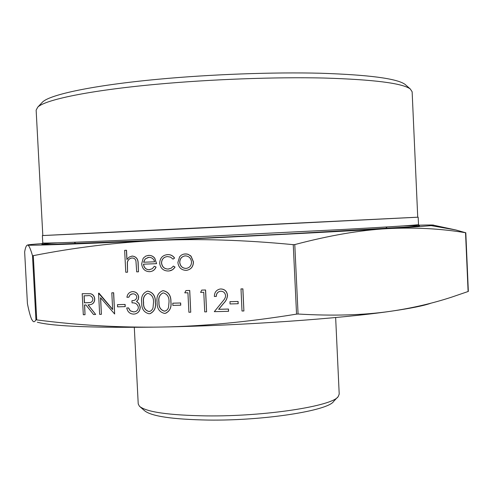 <?xml version="1.0" encoding="UTF-8"?>
<svg xmlns="http://www.w3.org/2000/svg" width="493" height="493" viewBox="0 0 493 493"><rect width="100%" height="100%" fill="white"/><g stroke="black" fill="none" stroke-linecap="round" stroke-linejoin="round"><path stroke-width="0.74" d="M241.003 288.916L242.901 288.861L243.899 310.966L242.001 311.009L241.003 288.916M229.991 301.673L238.088 301.463L238.199 303.725L230.028 303.953L229.991 301.673M219.755 291.369C217.499 292.17 216.347 293.853 216.31 296.41L214.363 296.484C214.406 292.491 216.248 290.02 219.884 289.058L220.882 288.96C224.746 289.151 226.965 291.264 227.526 295.301C227.255 298.456 225.973 301.118 223.674 303.3L218.738 309.284L228.469 309.049L228.579 311.305L214.307 311.662L224.37 299.294L225.381 297.267L225.572 295.553C225.104 292.787 223.514 291.345 220.815 291.234L220.094 291.301C217.586 291.948 216.298 293.662 216.23 296.435M219.884 289.058L220.882 288.96M201.766 290.094L205.593 289.983L206.592 311.841L204.737 311.884L203.763 292.294L200.583 292.392L201.766 290.094M185.953 290.568L189.743 290.457L190.742 312.217L188.899 312.26L187.925 292.762L184.776 292.854L185.953 290.568M172.827 303.183L180.654 302.973L180.765 305.198L172.846 305.42L172.827 303.183M162.382 290.808L163.38 290.697C168.6 291.961 171.12 295.683 170.935 301.852C171.675 307.194 169.968 310.972 165.808 313.191M131.951 293.908L130.177 294.82L128.802 297.217L126.929 297.291C127.416 294.167 129.08 292.3 131.921 291.69L132.635 291.622C136.013 291.714 138.04 293.508 138.724 297.008L138.243 299.565L136.623 301.476L138.872 303.244L140.252 307.016C140.154 310.639 138.49 312.938 135.255 313.899M131.68 291.727L132.635 291.622M132.537 291.64C135.914 291.733 137.941 293.526 138.625 297.032L138.151 299.584L136.53 301.5L138.773 303.269L140.16 307.04C140.03 310.812 138.262 313.129 134.854 313.986L133.64 314.109C129.93 313.967 127.619 311.921 126.719 307.977L128.587 307.909L130.288 310.818L133.658 311.89L134.977 311.73M126.719 307.977L128.488 307.928L130.189 310.843L133.56 311.915L134.571 311.816C136.937 311.329 138.206 309.814 138.379 307.268C137.473 304.045 135.359 302.591 132.044 302.905L131.933 300.712L133.375 300.545M117.55 304.637L125.117 304.44L125.228 306.628L117.562 306.843L117.55 304.637M98.551 293.212L112.663 309.53L111.8 292.811L113.556 292.762L114.653 314.004L100.529 297.704L101.398 314.318L99.654 314.361L98.551 293.212L99.019 293.181L112.657 309.376M111.8 292.811L113.661 292.743L114.653 314.004M100.646 297.834L101.398 314.318M82.202 293.699L90.441 293.742C92.961 294.432 94.354 296.182 94.619 298.986C94.52 302.412 92.881 304.335 89.714 304.754L88.062 304.896L95.673 314.454L93.522 314.503L85.924 304.951L84.519 304.988L85.03 314.707L83.305 314.744L82.202 293.699L90.546 293.723C93.066 294.413 94.459 296.164 94.724 298.968C94.681 302.184 93.202 304.082 90.281 304.656M88.185 304.89L95.673 314.454M84.63 304.988L85.03 314.707M166.88 254.678L167.62 254.616C170.516 254.48 172.846 255.627 174.602 258.055L173.037 259.139L170.553 257.13L167.497 256.576C163.744 256.939 161.741 259.084 161.482 263.022L161.575 263.009C162.222 266.953 164.44 268.968 168.23 269.049L169.05 268.975M166.868 256.631C163.503 257.284 161.741 259.41 161.575 263.009M161.482 263.022C162.129 266.966 164.348 268.981 168.138 269.067L171.293 268.149L173.388 266.091L175.058 267.089L172.667 269.677L169.444 270.885M143.574 264.168C144.036 267.693 145.91 269.554 149.2 269.745L149.829 269.696M154.34 266.245L155.991 267.089C154.79 269.8 152.793 271.316 150.008 271.643L149.428 271.686C144.856 271.421 142.267 268.821 141.664 263.872L143.081 258.56L143.66 257.784L145.91 256.033L148.646 255.399C151.086 255.306 153.107 256.261 154.716 258.264L156.589 263.669L143.475 264.174C143.938 267.699 145.811 269.566 149.108 269.763L152.349 268.697L154.34 266.245L156.084 267.077C154.962 269.634 153.107 271.138 150.513 271.581M148.042 255.454L148.744 255.392C151.178 255.294 153.2 256.249 154.808 258.252L156.589 263.669M42.645 243.579C32.045 244.337 27.06 244.836 27.694 245.089C26.48 244.966 25.463 247.246 24.65 251.935L27.423 303.62C28.89 311.089 30.307 316.333 31.675 319.359L33.142 321.448C34.017 322.12 34.948 321.596 35.934 319.871L36.728 319.914C78.831 325.349 120.619 327.722 162.092 327.032C203.412 326.255 248.232 321.954 296.546 314.127L298.074 314.023C333.009 316.093 363.84 315.181 390.573 311.286C340.219 318.638 241.773 325.614 162.092 327.032C94.989 328.011 53.41 326.415 37.351 322.231M431.042 225.615L455.859 229.972L465.54 232.714C440.187 228.555 413.947 227.211 386.826 228.678C359.933 230.194 329.25 235.488 294.783 244.577L293.249 244.657C244.251 239.949 199.073 238.544 157.711 240.442C116.212 242.433 74.739 247.504 33.29 255.657L32.495 255.676C30.498 248.774 28.902 245.249 27.7 245.089L27.7 245.089C28.699 245.717 77.105 244.097 157.711 240.442C237.447 236.843 336.189 231.753 386.826 228.678C416.942 226.848 432.571 225.702 433.711 225.233C434.345 224.919 429.341 224.907 418.686 225.184M124.643 250.339L126.418 250.265L126.892 259.528L129.166 257.081L132.241 256.07C136.265 256.613 138.213 259.189 138.077 263.798L138.484 271.803L136.703 271.865L135.932 260.939C135.304 258.911 133.997 257.938 132.025 258.005C129.542 258.301 127.977 259.749 127.311 262.344L127.545 272.198L125.77 272.259L124.643 250.339L126.516 250.253L126.984 259.386M131.81 256.107L132.34 256.064C136.364 256.6 138.305 259.176 138.176 263.786L138.484 271.803M131.674 258.036C129.419 258.505 128.001 259.94 127.41 262.331L127.545 272.198M184.511 253.963L187.562 254.123L190.434 255.633L191.118 256.286L193.459 261.869C193.33 266.627 191.074 269.443 186.711 270.306M146.963 291.271L147.918 291.16C153.089 292.423 155.591 296.127 155.412 302.271C156.152 307.62 154.445 311.385 150.291 313.566M431.227 303.096C424.196 305.672 410.644 308.402 390.573 311.286C411.914 308.168 432.219 303.472 451.483 297.199L468.344 291.431L465.799 232.733M42.817 235.537L417.731 217.197M405.912 85.141L405.03 84.365C397.031 78.547 368.974 74.837 320.869 73.247C273.56 72.033 211.004 74.301 158.179 79.256C93.054 85.301 49.805 94.638 42.497 102.094L41.695 102.951M140.074 406.799L144.449 410.614C151.123 416.258 172.402 419.414 208.286 420.073C264.106 420.843 328.338 410.632 333.675 401.357L337.656 397.136M156.392 84.297C210.85 79.274 275.445 76.902 324.129 78.036C373.608 79.552 402.325 83.188 410.268 88.956L412.136 91.766L417.731 217.216L163.738 229.886L42.817 235.555L36.143 110.155L37.733 107.172C44.955 99.796 89.245 90.435 156.392 84.297M335.647 317.529L339.209 394.098L338.235 396.52C332.941 406.004 265.252 416.634 206.37 415.895C168.569 415.248 146.255 412.031 139.433 406.244L138.225 403.927L134.306 327.377M143.568 262.239L154.685 261.801C153.724 258.831 151.776 257.34 148.837 257.328L145.139 258.954L143.568 262.239L154.685 261.795M148.362 257.364L145.238 258.942L143.66 262.227M173.388 266.091L174.966 267.101C173.518 269.455 171.459 270.749 168.791 270.971L168.205 271.008C163.343 270.891 160.502 268.315 159.677 263.262C159.966 258.03 162.585 255.152 167.534 254.628L167.62 254.616M167.534 254.628C170.43 254.493 172.753 255.639 174.516 258.067L174.602 258.055M174.516 258.067L173.037 259.139M179.637 256.767L181.319 255.152L183.396 254.185L186.12 253.913L188.357 254.425L191.031 256.298L193.373 261.882C193.244 266.639 190.988 269.455 186.625 270.324L186.027 270.367C181.282 270.109 178.571 267.483 177.874 262.479L179.637 256.767M185.294 255.861C181.714 256.397 179.853 258.579 179.711 262.424C180.235 266.22 182.305 268.223 185.916 268.414L186.311 268.383C189.682 267.754 191.42 265.616 191.53 261.968C190.994 258.141 188.911 256.107 185.294 255.861M184.795 255.904C181.547 256.693 179.883 258.862 179.797 262.412C180.327 266.208 182.398 268.204 186.009 268.402L186.748 268.334M84.038 295.806L84.408 302.831L89.597 302.634C91.649 302.419 92.746 301.217 92.881 299.029C92.129 296.342 90.385 295.233 87.655 295.701L84.038 295.806M84.149 295.806L84.513 302.807L90.065 302.554M117.445 304.662L125.117 304.44M125.019 304.464L125.13 306.646M131.933 300.712L132.931 300.631C135.15 300.434 136.45 299.251 136.838 297.069C136.284 294.851 134.897 293.773 132.679 293.834L130.189 294.74L128.704 297.242M148.972 313.751C143.882 312.426 141.466 308.729 141.725 302.653C140.862 296.983 142.693 293.175 147.216 291.227L147.826 291.178C152.996 292.441 155.492 296.145 155.32 302.289C156.078 307.835 154.26 311.625 149.872 313.659L148.972 313.751M143.512 302.597C143.21 307.349 145.01 310.331 148.923 311.545L150.944 310.904L152.466 309.216L153.033 307.755L153.52 302.332C153.724 297.581 151.887 294.598 147.999 293.378L147.524 293.427C144.098 295.116 142.76 298.173 143.512 302.597L143.611 302.579C143.303 307.33 145.108 310.313 149.015 311.521L149.792 311.428M147.364 293.458C144.135 295.276 142.884 298.32 143.611 302.579M164.434 313.388C159.294 312.063 156.86 308.347 157.125 302.24C156.263 296.558 158.105 292.731 162.653 290.765L163.288 290.716C168.507 291.985 171.028 295.701 170.849 301.876C171.607 307.416 169.789 311.219 165.389 313.289L164.434 313.388M158.931 302.184C158.617 306.96 160.435 309.955 164.385 311.175L166.437 310.522L167.965 308.828L168.532 307.367L169.025 301.913C169.241 297.143 167.386 294.142 163.46 292.922L162.967 292.978C159.522 294.685 158.173 297.754 158.931 302.184L159.023 302.166C158.709 306.936 160.527 309.937 164.477 311.151L165.291 311.046M162.795 293.002C159.553 294.845 158.29 297.895 159.023 302.166M172.735 303.201L180.654 302.973M180.561 302.998L180.672 305.222M185.867 290.593L189.743 290.457M189.651 290.476L190.742 312.217M201.686 290.112L205.593 289.983M205.507 290.001L206.592 311.841M220.802 288.978C224.666 289.169 226.885 291.283 227.446 295.325C227.174 298.475 225.893 301.143 223.594 303.318L218.658 309.308L228.469 309.049M228.388 309.074L228.499 311.323M229.917 301.698L238.088 301.463M238.008 301.482L238.119 303.743M240.923 288.935L242.901 288.861M242.821 288.88L243.899 310.966M293.249 244.657L296.546 314.127M36.728 319.914L33.29 255.657M465.54 232.714L468.103 291.536M27.423 303.62L24.65 251.935M32.495 255.676L35.934 319.871M298.074 314.023L294.783 244.577M57.539 242.809C38.3 244.152 36.765 244.67 52.93 244.349L163.522 239.986L285.965 234.039L410.268 226.823L419.444 225.856L418.502 224.561C418.28 225.048 393.223 226.681 343.325 229.461L163.984 238.439C86.941 241.977 41.375 243.567 42.774 242.938L41.954 244.318L50.859 244.392L163.528 239.986C238.575 236.591 329.503 231.895 377.157 229.011C425.194 226.102 429.582 225.153 403.792 225.874M433.711 225.233L455.859 229.972M418.502 224.561L418.175 217.197M42.774 242.938L42.38 235.574M42.497 102.094L37.733 107.172M405.03 84.365L410.268 88.956M385.643 228.487L387.06 226.946M75.86 243.641L74.295 242.242"/></g></svg>
